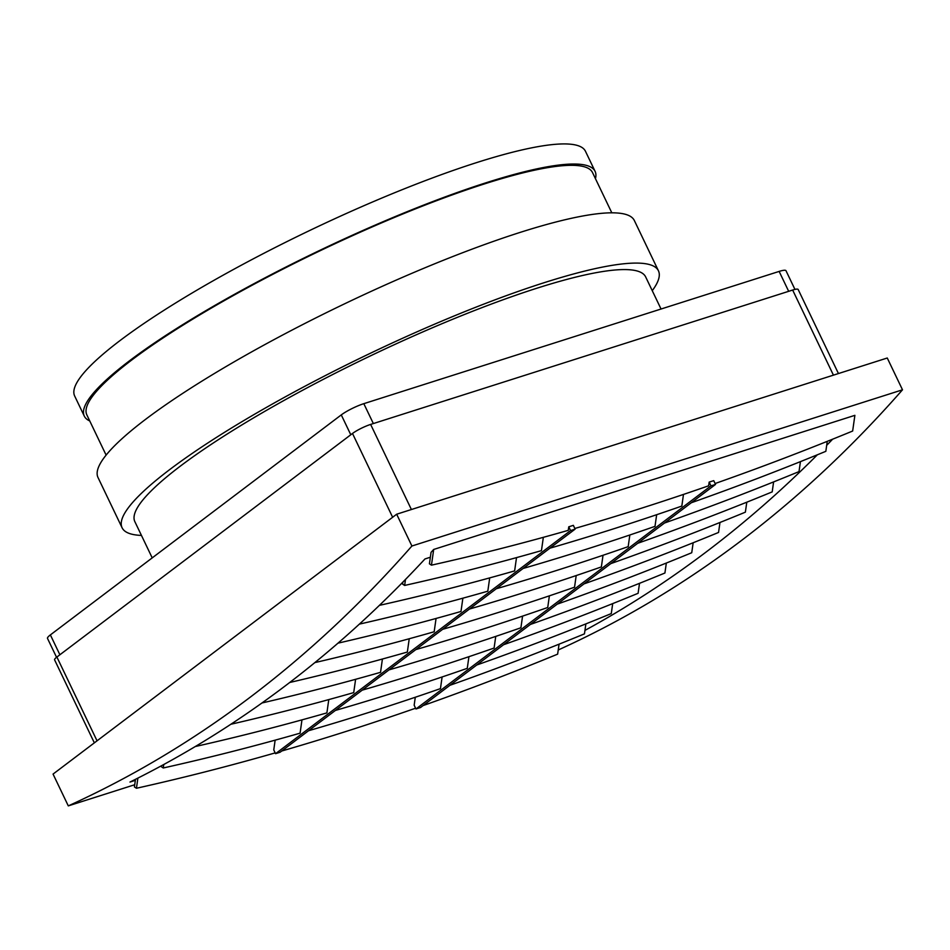 <?xml version="1.0" encoding="UTF-8"?>
<svg xmlns="http://www.w3.org/2000/svg" width="950" height="950" viewBox="0 0 950 950"><rect width="100%" height="100%" fill="white"/><g stroke="black" fill="none" stroke-linecap="round" stroke-linejoin="round"><path stroke-width="1.43" d="M135.351 780.342L129.972 782.052A2308.975 1451.422 -107.7 0 0 135.494 779.309A2308.975 1451.422 -107.7 0 0 137.893 778.097A2308.975 1451.422 -107.7 0 0 161.346 765.819A2308.975 1451.422 -107.7 0 0 163.756 764.512A2308.975 1451.422 -107.7 0 0 402.883 582.112A2308.975 1451.422 -107.7 0 0 405.484 579.452A2308.975 1451.422 -107.7 0 0 424.983 558.944L430.362 557.234M664.477 523.034A3392.236 2093.278 123 0 0 799.009 471.604L800.434 461.641M637.652 543.317A3392.236 2093.278 123 0 0 772.196 491.886L773.609 481.923M610.838 563.599A3392.236 2093.278 123 0 0 745.37 512.169L746.795 502.206M584.013 583.882A3392.236 2093.278 123 0 0 718.556 532.451L719.969 522.488M557.199 604.164A3392.236 2093.278 123 0 0 691.742 552.734L693.156 542.771M530.373 624.447A3392.236 2093.278 123 0 0 664.917 573.016L666.33 563.053M503.559 644.729A3392.236 2093.278 123 0 0 638.103 593.299L639.516 583.336M476.746 665.012A3392.236 2093.278 123 0 0 611.278 613.581L612.703 603.618M817.368 454.789A2308.975 1451.422 72.3 0 1 584.951 630.396L585.877 623.901M832.627 439.197A2308.975 1451.422 72.3 0 1 826.678 445.348L827.248 441.358M558.256 649.883L558.885 649.681A2308.975 1451.422 -107.7 0 0 902.5 389.809L411.908 546.013A2308.975 1451.422 72.3 0 1 68.293 805.885L134.722 784.736M433.687 549.456L431.454 565.155L429.424 563.825L431.051 552.342A2308.975 1451.422 -107.7 0 0 433.687 549.456L854.881 415.34L852.649 431.039A3392.236 2093.278 123 0 1 715.113 483.526M405.484 579.452L404.641 585.438A3392.236 2093.278 123 0 0 541.452 550.632L543.341 537.332M402.883 582.112L402.598 584.107L404.641 585.438M163.756 764.512L163.269 767.98A3392.236 2093.278 123 0 0 300.081 733.174L301.969 719.874M161.346 765.819L161.227 766.65L163.269 767.98M415.957 708.973L710.968 485.866L709.163 482.101L713.735 480.652L715.54 484.417L420.529 707.524L415.957 708.973L414.164 705.221L415.293 697.252M275.559 753.682L570.57 530.575L568.765 526.811L573.337 525.35L575.142 529.114L280.131 752.222L275.559 753.682L273.766 749.918L275.144 740.157M137.893 778.097L136.444 788.262A3392.236 2093.278 123 0 0 275.191 752.899M281.734 751.011A3392.236 2093.278 123 0 0 415.601 708.213M423.106 705.577A3392.236 2093.278 123 0 0 557.638 654.146L559.063 644.183M135.494 779.309L134.413 786.932L136.444 788.262M195.284 746.534A3392.236 2093.278 123 0 0 326.895 712.892L328.783 699.592M230.874 724.256A3392.236 2093.278 123 0 0 353.721 692.609L355.609 679.309M261.951 702.988A3392.236 2093.278 123 0 0 380.534 672.327L382.423 659.027M289.691 682.492A3392.236 2093.278 123 0 0 407.348 652.044L409.236 638.744M314.866 662.601A3392.236 2093.278 123 0 0 434.174 631.762L436.062 618.462M337.974 643.162A3392.236 2093.278 123 0 0 460.988 611.479L462.876 598.179M359.397 624.114A3392.236 2093.278 123 0 0 487.813 591.197L489.701 577.897M379.406 605.364A3392.236 2093.278 123 0 0 514.627 570.914L516.515 557.614M568.765 526.811L568.266 530.349A3392.236 2093.278 123 0 1 431.454 565.155M442.106 676.97L440.456 688.619A3392.236 2093.278 123 0 1 308.56 730.728M468.932 656.688L467.269 668.337A3392.236 2093.278 123 0 1 335.374 710.446M495.746 636.405L494.095 648.054A3392.236 2093.278 123 0 1 362.199 690.163M522.571 616.123L520.909 627.772A3392.236 2093.278 123 0 1 389.013 669.881M549.385 595.84L547.734 607.489A3392.236 2093.278 123 0 1 415.839 649.598M576.199 575.558L574.548 587.207A3392.236 2093.278 123 0 1 442.652 629.316M603.024 555.275L601.374 566.924A3392.236 2093.278 123 0 1 469.466 609.033M629.838 534.992L628.188 546.642A3392.236 2093.278 123 0 1 496.292 588.751M656.664 514.71L655.001 526.359A3392.236 2093.278 123 0 1 523.106 568.468M683.477 494.428L681.827 506.077A3392.236 2093.278 123 0 1 549.931 548.186M709.163 482.101L708.641 485.794A3392.236 2093.278 123 0 1 574.821 528.461M449.92 685.294A3392.236 2093.278 123 0 0 584.464 633.864L584.951 630.396M691.291 502.752A3392.236 2093.278 123 0 0 825.835 451.321L826.678 445.348M411.908 546.013L396.673 514.211L53.057 774.084L68.293 805.885M902.5 389.809L887.264 358.008L396.673 514.211M570.57 530.575L575.142 529.114M710.968 485.866L715.54 484.417M89.751 420.945A283.207 47.702 -25.6 0 1 84.289 416.1L74.658 395.996A283.207 47.702 -25.6 0 1 309.451 230.612A283.207 47.702 -25.6 0 1 585.461 151.264L595.092 171.368A283.207 47.702 -25.6 0 1 595.448 178.659M838.446 373.552L798.166 289.489A14.392 2.422 154.4 0 0 792.656 290.047L370.631 424.424A14.392 2.422 154.4 0 0 352.497 433.473L56.893 657.032A14.392 2.422 154.4 0 0 54.589 659.846L94.347 742.852M84.289 416.1A283.207 47.702 -25.6 0 1 319.081 250.717A283.207 47.702 -25.6 0 1 595.092 171.368M106.115 455.109L86.842 414.877A280.369 47.227 -25.6 0 1 213.607 306.755A280.369 47.227 -25.6 0 1 485.213 183.671A280.369 47.227 -25.6 0 1 592.539 172.591L611.812 212.824M794.948 289.418L785.994 270.714A17.884 3.016 154.4 0 0 779.143 271.415L363.814 403.667A17.884 3.016 154.4 0 0 341.276 414.901L50.374 634.909A17.884 3.016 154.4 0 0 47.5 638.412L56.549 657.293M141.455 535.42A297.362 50.089 -25.6 0 1 122.087 527.761L98.004 477.506A297.362 50.089 -25.6 0 1 344.529 303.846A297.362 50.089 -25.6 0 1 634.351 220.531L658.433 270.786A297.362 50.089 -25.6 0 1 652.258 290.676M661.046 309.023L645.656 276.913A283.207 47.702 154.4 0 0 369.645 356.262A283.207 47.702 154.4 0 0 134.852 521.645L152.214 557.888M122.087 527.761A297.362 50.089 -25.6 0 1 368.612 354.113A297.362 50.089 -25.6 0 1 658.433 270.786M392.635 517.263L352.497 433.473M56.893 657.032L97.043 740.822M792.656 290.047L833.435 375.155M370.631 424.424L411.397 509.521M373.35 423.558L363.814 403.667M341.276 414.901L350.787 434.767M788.678 291.317L779.143 271.415M59.886 654.764L50.374 634.909"/></g></svg>
